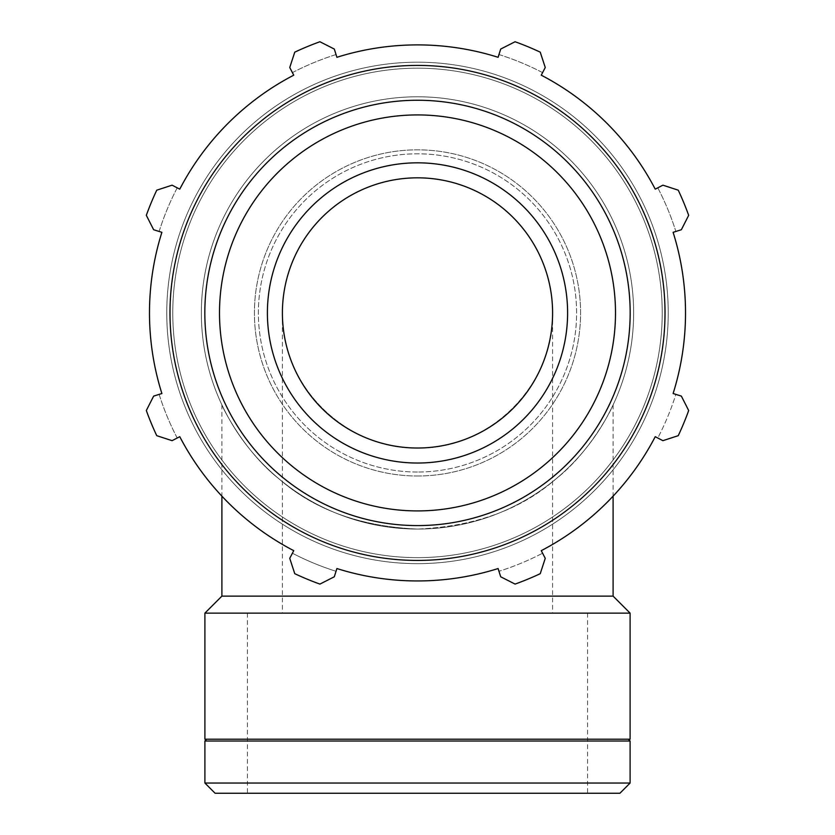 <?xml version="1.0" encoding="UTF-8"?>
<svg xmlns="http://www.w3.org/2000/svg" width="835" height="835" viewBox="0 0 835 835"><rect width="100%" height="100%" fill="white"/><g stroke="black" fill="none" stroke-linecap="round" stroke-linejoin="round"><path stroke-width="0.63" stroke-dasharray="4.17 3.13" d="M417.5 529.066A216.15 216.15 0 0 0 604.686 204.846A216.15 216.15 0 0 0 230.314 204.846A216.15 216.15 0 0 0 417.5 529.066C474.499 526.52 520.602 509.841 555.807 479.029C590.898 451.547 612.765 406.802 613.099 404.912C612.765 406.802 590.898 451.547 555.807 479.029C520.602 509.841 474.499 526.52 417.5 529.066A216.15 216.15 0 0 0 604.686 204.846A216.15 216.15 0 0 0 230.314 204.846A216.15 216.15 0 0 0 417.5 529.066C360.501 526.52 314.398 509.841 279.193 479.029C244.102 451.547 222.235 406.802 221.901 404.912C222.235 406.802 244.102 451.547 279.193 479.029C314.398 509.841 360.501 526.52 417.5 529.066A216.15 216.15 0 0 0 604.686 204.846A216.15 216.15 0 0 0 230.314 204.846A216.15 216.15 0 0 0 417.5 529.066A216.15 216.15 0 0 0 604.686 204.846A216.15 216.15 0 0 0 230.314 204.846A216.15 216.15 0 0 0 417.5 529.066A216.15 216.15 0 0 0 604.686 204.846A216.15 216.15 0 0 0 230.314 204.846A216.15 216.15 0 0 0 417.5 529.066A216.15 216.15 0 0 0 604.686 204.846A216.15 216.15 0 0 0 230.314 204.846A216.15 216.15 0 0 0 417.5 529.066M662.906 185.172L657.792 187.833A270.905 270.905 0 0 1 675.87 231.462L681.36 229.729L688.677 215.336A288.2 288.2 0 0 0 678.25 190.182L662.906 185.172L678.25 190.182L662.906 185.172L655.235 189.159A268.025 268.025 0 0 0 541.257 75.181A268.025 268.025 0 0 1 655.235 189.159L662.906 185.172M498.965 54.557A270.905 270.905 0 0 1 542.593 72.624L545.255 67.51L540.245 52.167A288.2 288.2 0 0 0 515.08 41.75L500.697 49.056L498.965 54.557L500.697 49.056L515.08 41.75L500.697 49.056L498.965 54.557A270.905 270.905 0 0 1 542.593 72.624L541.257 75.181A268.025 268.025 0 0 1 655.235 189.159M292.407 72.624A270.905 270.905 0 0 1 336.035 54.557L334.303 49.056L319.92 41.75A288.2 288.2 0 0 0 294.755 52.167L289.745 67.51L292.407 72.624L289.745 67.51L294.755 52.167L289.745 67.51L292.407 72.624A270.905 270.905 0 0 1 336.035 54.557L336.902 57.302A268.025 268.025 0 0 1 498.098 57.302A268.025 268.025 0 0 0 336.902 57.302L334.303 49.056L319.92 41.75A288.2 288.2 0 0 0 294.755 52.167A288.2 288.2 0 0 1 319.92 41.75L334.303 49.056L336.035 54.557M159.13 231.462A270.905 270.905 0 0 1 177.208 187.833L172.093 185.172L156.75 190.182A288.2 288.2 0 0 0 146.323 215.336L153.64 229.729L159.13 231.462L153.64 229.729L146.323 215.336L153.64 229.729L159.13 231.462A270.905 270.905 0 0 1 177.208 187.833L179.765 189.159A268.025 268.025 0 0 1 293.743 75.181A268.025 268.025 0 0 0 179.765 189.159L172.093 185.172L156.75 190.182A288.2 288.2 0 0 0 146.323 215.336A288.2 288.2 0 0 1 156.75 190.182L172.093 185.172L177.208 187.833M177.208 438.01A270.905 270.905 0 0 1 159.13 394.381L153.64 396.114L146.323 410.507A288.2 288.2 0 0 0 156.75 435.672L172.093 440.671L177.208 438.01L172.093 440.671L156.75 435.672L172.093 440.671L177.208 438.01A270.905 270.905 0 0 1 159.13 394.381L161.886 393.515A268.025 268.025 0 0 1 161.886 232.328A268.025 268.025 0 0 0 161.886 393.515L153.64 396.114L146.323 410.507A288.2 288.2 0 0 0 156.75 435.672A288.2 288.2 0 0 1 146.323 410.507L153.64 396.114L159.13 394.381M221.901 404.912L221.901 496.167A268.025 268.025 0 0 0 293.743 550.662L289.745 558.333L294.755 573.676A288.2 288.2 0 0 0 319.92 584.093L334.303 576.787L336.035 571.286A270.905 270.905 0 0 1 292.407 553.219A270.905 270.905 0 0 0 336.035 571.286L336.902 568.541A268.025 268.025 0 0 0 498.098 568.541L500.697 576.787L515.08 584.093A288.2 288.2 0 0 0 540.245 573.676L545.255 558.333L542.593 553.219A270.905 270.905 0 0 1 498.965 571.286A270.905 270.905 0 0 0 542.593 553.219L541.257 550.662A268.025 268.025 0 0 0 655.235 436.684A268.025 268.025 0 0 1 541.257 550.662L545.255 558.333L540.245 573.676L545.255 558.333L541.257 550.662A268.025 268.025 0 0 0 655.235 436.684L662.906 440.671L678.25 435.672A288.2 288.2 0 0 0 688.677 410.507L681.36 396.114L675.87 394.381A270.905 270.905 0 0 1 657.792 438.01L662.906 440.671L678.25 435.672A288.2 288.2 0 0 0 688.677 410.507L681.36 396.114L688.677 410.507A288.2 288.2 0 0 1 678.25 435.672L662.906 440.671L657.792 438.01A270.905 270.905 0 0 0 675.87 394.381L673.114 393.515A268.025 268.025 0 0 0 673.114 232.328A268.025 268.025 0 0 1 673.114 393.515L675.87 394.381M336.902 568.541L334.303 576.787L319.92 584.093L334.303 576.787L336.902 568.541A268.025 268.025 0 0 0 498.098 568.541A268.025 268.025 0 0 1 336.902 568.541M515.08 584.093A288.2 288.2 0 0 0 540.245 573.676A288.2 288.2 0 0 1 515.08 584.093L500.697 576.787L515.08 584.093M417.5 463.028A150.102 150.102 0 0 0 547.489 237.871A150.102 150.102 0 0 0 287.511 237.871A150.102 150.102 0 0 0 417.5 463.028A150.102 150.102 0 0 0 547.489 237.871A150.102 150.102 0 0 0 287.511 237.871A150.102 150.102 0 0 0 417.5 463.028A150.102 150.102 0 0 1 287.511 237.871A150.102 150.102 0 0 1 547.489 237.871A150.102 150.102 0 0 1 417.5 463.028A150.102 150.102 0 0 1 287.511 237.871A150.102 150.102 0 0 1 547.489 237.871A150.102 150.102 0 0 1 417.5 463.028M417.5 472.036A159.109 159.109 0 0 1 279.704 233.372A159.109 159.109 0 0 1 555.296 233.372A159.109 159.109 0 0 1 417.5 472.036A159.109 159.109 0 0 0 555.296 233.372A159.109 159.109 0 0 0 279.704 233.372A159.109 159.109 0 0 0 417.5 472.036M417.5 476.002A163.076 163.076 0 0 0 558.73 231.379A163.076 163.076 0 0 0 276.27 231.379A163.076 163.076 0 0 0 417.5 476.002A163.076 163.076 0 0 0 558.73 231.379A163.076 163.076 0 0 0 276.27 231.379A163.076 163.076 0 0 0 417.5 476.002M294.755 573.676A288.2 288.2 0 0 0 319.92 584.093A288.2 288.2 0 0 1 294.755 573.676L289.745 558.333L294.755 573.676M289.745 558.333L293.743 550.662A268.025 268.025 0 0 1 179.765 436.684A268.025 268.025 0 0 0 293.743 550.662L289.745 558.333M540.245 52.167A288.2 288.2 0 0 0 515.08 41.75A288.2 288.2 0 0 1 540.245 52.167L545.255 67.51L540.245 52.167M542.593 72.624L541.257 75.181M688.677 215.336A288.2 288.2 0 0 0 678.25 190.182A288.2 288.2 0 0 1 688.677 215.336L681.36 229.729L688.677 215.336M657.792 187.833A270.905 270.905 0 0 1 675.87 231.462L673.114 232.328A268.025 268.025 0 0 1 673.114 393.515M500.697 576.787L498.098 568.541L500.697 576.787M417.5 560.431A247.515 247.515 0 0 0 631.855 189.169A247.515 247.515 0 0 0 203.145 189.169A247.515 247.515 0 0 0 417.5 560.431M417.5 563.656A250.73 250.73 0 0 1 200.358 187.562A250.73 250.73 0 0 1 634.642 187.562A250.73 250.73 0 0 1 417.5 563.656A250.73 250.73 0 0 0 634.642 187.562A250.73 250.73 0 0 0 200.358 187.562A250.73 250.73 0 0 0 417.5 563.656A250.73 250.73 0 0 0 634.642 187.562A250.73 250.73 0 0 0 200.358 187.562A250.73 250.73 0 0 0 417.5 563.656A250.73 250.73 0 0 1 200.358 187.562A250.73 250.73 0 0 1 634.642 187.562A250.73 250.73 0 0 1 417.5 563.656A250.73 250.73 0 0 0 634.642 187.562A250.73 250.73 0 0 0 200.358 187.562A250.73 250.73 0 0 0 417.5 563.656A250.73 250.73 0 0 1 200.358 187.562A250.73 250.73 0 0 1 634.642 187.562A250.73 250.73 0 0 1 417.5 563.656M675.87 231.462L673.114 232.328M657.792 438.01L655.235 436.684M417.5 448.019A135.093 135.093 0 0 1 300.506 245.375A135.093 135.093 0 0 1 534.494 245.375A135.093 135.093 0 0 1 417.5 448.019C345.293 449.533 280.894 385.133 282.407 312.927C280.894 385.133 345.293 449.533 417.5 448.019C489.707 449.533 554.106 385.133 552.593 312.927C554.106 385.133 489.707 449.533 417.5 448.019M221.901 596.117L613.099 596.117M204.899 783.042L630.101 783.042M619.904 793.25L215.096 793.25M204.899 741.01L630.101 741.01M417.5 793.25L587.579 793.25L417.5 793.25M204.899 613.13L630.101 613.13M204.899 739.215L630.101 739.215M417.5 739.215L628.306 739.215L417.5 739.215M417.5 557.644A244.728 244.728 0 0 0 629.444 190.557A244.728 244.728 0 0 0 205.556 190.557A244.728 244.728 0 0 0 417.5 557.644A244.728 244.728 0 0 1 205.556 190.557A244.728 244.728 0 0 1 629.444 190.557A244.728 244.728 0 0 1 417.5 557.644A244.728 244.728 0 0 1 205.556 190.557A244.728 244.728 0 0 1 629.444 190.557A244.728 244.728 0 0 1 417.5 557.644A244.728 244.728 0 0 0 629.444 190.557A244.728 244.728 0 0 0 205.556 190.557A244.728 244.728 0 0 0 417.5 557.644M417.5 525.591A212.674 212.674 0 0 0 601.68 206.589A212.674 212.674 0 0 0 233.32 206.589A212.674 212.674 0 0 0 417.5 525.591M417.5 510.916A197.989 197.989 0 0 1 246.033 213.927A197.989 197.989 0 0 1 588.967 213.927A197.989 197.989 0 0 1 417.5 510.916M613.099 404.912L613.099 496.167M247.421 613.13L247.421 793.25M587.579 613.13L587.579 793.25M282.407 312.927L282.407 613.13M552.593 312.927L552.593 613.13"/><path stroke-width="1.25" d="M657.792 187.833L655.235 189.159A268.025 268.025 0 0 0 541.257 75.181L542.593 72.624M498.965 54.557L498.098 57.302A268.025 268.025 0 0 0 336.902 57.302L336.035 54.557M292.407 72.624L293.743 75.181A268.025 268.025 0 0 0 179.765 189.159L177.208 187.833M159.13 231.462L161.886 232.328A268.025 268.025 0 0 0 161.886 393.515L159.13 394.381M177.208 438.01L179.765 436.684A268.025 268.025 0 0 0 221.901 496.167L221.901 596.117L204.899 613.13L204.899 739.215L630.101 739.215L630.101 613.13L204.899 613.13M541.257 75.181L545.255 67.51L540.245 52.167A288.2 288.2 0 0 0 515.08 41.75L500.697 49.056L498.098 57.302A268.025 268.025 0 0 0 336.902 57.302L334.303 49.056L319.92 41.75A288.2 288.2 0 0 0 294.755 52.167L289.745 67.51L293.743 75.181A268.025 268.025 0 0 0 179.765 189.159L172.093 185.172L156.75 190.182A288.2 288.2 0 0 0 146.323 215.336L153.64 229.729L161.886 232.328A268.025 268.025 0 0 0 161.886 393.515L153.64 396.114L146.323 410.507A288.2 288.2 0 0 0 156.75 435.672L172.093 440.671L179.765 436.684A268.025 268.025 0 0 0 293.743 550.662L289.745 558.333L294.755 573.676A288.2 288.2 0 0 0 319.92 584.093L334.303 576.787L336.902 568.541A268.025 268.025 0 0 0 498.098 568.541L500.697 576.787L515.08 584.093A288.2 288.2 0 0 0 540.245 573.676L545.255 558.333L541.257 550.662A268.025 268.025 0 0 0 655.235 436.684L657.792 438.01M675.87 394.381L673.114 393.515A268.025 268.025 0 0 0 673.114 232.328L675.87 231.462M673.114 232.328L681.36 229.729L688.677 215.336A288.2 288.2 0 0 0 678.25 190.182L662.906 185.172L655.235 189.159M655.235 436.684L662.906 440.671L678.25 435.672A288.2 288.2 0 0 0 688.677 410.507L681.36 396.114L673.114 393.515M417.5 463.028A150.102 150.102 0 0 1 287.511 237.871A150.102 150.102 0 0 1 547.489 237.871A150.102 150.102 0 0 1 417.5 463.028A150.102 150.102 0 0 0 547.489 237.871A150.102 150.102 0 0 0 287.511 237.871A150.102 150.102 0 0 0 417.5 463.028M417.5 560.431A247.515 247.515 0 0 0 631.855 189.169A247.515 247.515 0 0 0 203.145 189.169A247.515 247.515 0 0 0 417.5 560.431M613.099 496.167L613.099 596.117L221.901 596.117M417.5 448.019A135.093 135.093 0 0 0 534.494 245.375A135.093 135.093 0 0 0 300.506 245.375A135.093 135.093 0 0 0 417.5 448.019M630.101 783.042L204.899 783.042L215.096 793.25L619.904 793.25L630.101 783.042L630.101 741.01L204.899 741.01L204.899 783.042M417.5 525.591A212.674 212.674 0 0 0 601.68 206.589A212.674 212.674 0 0 0 233.32 206.589A212.674 212.674 0 0 0 417.5 525.591M417.5 510.916A197.989 197.989 0 0 1 246.033 213.927A197.989 197.989 0 0 1 588.967 213.927A197.989 197.989 0 0 1 417.5 510.916M613.099 596.117L630.101 613.13M206.694 739.215L204.899 741.01M628.306 739.215L630.101 741.01"/></g></svg>
